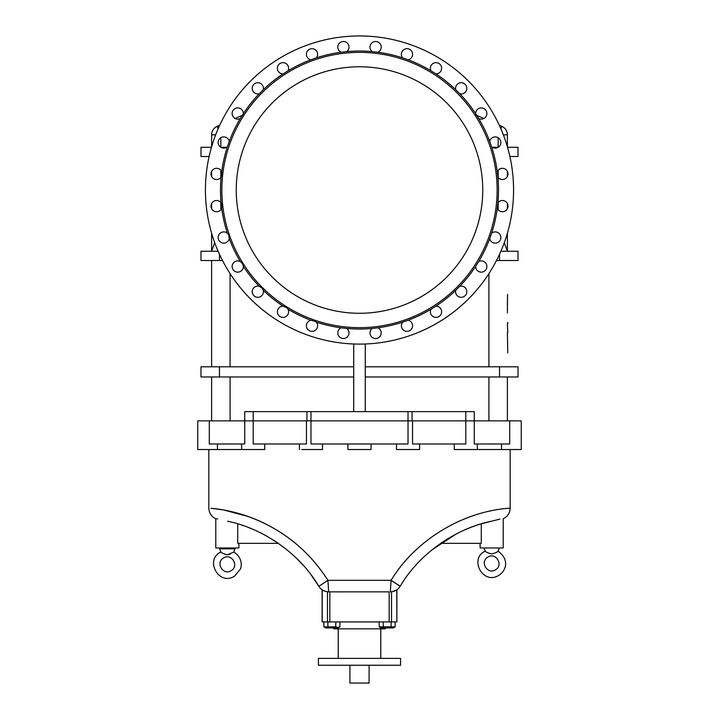 <?xml version="1.0" encoding="UTF-8"?>
<svg xmlns="http://www.w3.org/2000/svg" width="719" height="719" viewBox="0 0 719 719"><rect width="100%" height="100%" fill="white"/><g stroke="black" fill="none" stroke-linecap="round" stroke-linejoin="round"><path stroke-width="1.08" d="M507.389 305.629L507.389 301.612M507.389 299.877L507.533 301.612M507.389 312.972L507.533 294.377M507.389 309.161L507.533 310.141M243.355 266.398L242.528 263.594L240.299 261.527A5.617 5.617 0 0 0 232.39 264.835A5.617 5.617 0 0 0 236.946 272.088A5.617 5.617 0 0 0 243.355 266.398A139.01 139.01 0 0 0 259.2 286.261A5.617 5.617 0 0 0 252.225 291.24A5.617 5.617 0 0 0 258.283 297.298A5.617 5.617 0 0 0 263.262 290.323L262.246 288.256L259.2 286.261M287.995 309.224L287.007 307.858L283.124 306.168A5.617 5.617 0 0 0 277.435 312.576A5.617 5.617 0 0 0 284.688 317.133A5.617 5.617 0 0 0 287.995 309.224A139.01 139.01 0 0 0 310.887 320.252A5.617 5.617 0 0 0 306.761 327.765A5.617 5.617 0 0 0 314.85 330.596A5.617 5.617 0 0 0 316.315 322.148L315.56 321.402L310.887 320.252M346.801 328.448L341.085 327.801A5.617 5.617 0 0 0 338.739 336.043A5.617 5.617 0 0 0 347.25 337.004A5.617 5.617 0 0 0 346.801 328.448A139.01 139.01 0 0 0 372.199 328.448A5.617 5.617 0 0 0 371.705 336.959A5.617 5.617 0 0 0 380.189 336.15A5.617 5.617 0 0 0 377.915 327.801L372.199 328.448M408.113 320.252L402.685 322.148A5.617 5.617 0 0 0 403.916 330.443A5.617 5.617 0 0 0 412.014 328.268A5.617 5.617 0 0 0 408.113 320.252A139.01 139.01 0 0 0 431.005 309.224A5.617 5.617 0 0 0 433.854 316.962A5.617 5.617 0 0 0 441.349 313.52A5.617 5.617 0 0 0 435.876 306.168L431.005 309.224M459.801 286.261L455.738 290.323A5.617 5.617 0 0 0 460.034 297.199A5.617 5.617 0 0 0 466.721 292.624A5.617 5.617 0 0 0 459.801 286.261A139.01 139.01 0 0 0 475.645 266.398A5.617 5.617 0 0 0 481.146 272.142A5.617 5.617 0 0 0 486.871 266.614A5.617 5.617 0 0 0 478.701 261.527L475.645 266.398M491.625 233.208L489.729 238.636A5.617 5.617 0 0 0 496.164 243.049A5.617 5.617 0 0 0 500.792 236.767A5.617 5.617 0 0 0 491.625 233.208A139.01 139.01 0 0 0 497.278 208.438A5.617 5.617 0 0 0 504.343 211.386A5.617 5.617 0 0 0 507.785 204.547A5.617 5.617 0 0 0 497.925 202.722L497.278 208.438M497.278 171.607L497.925 177.314A5.617 5.617 0 0 0 507.488 171.562A5.617 5.617 0 0 0 497.278 171.607A139.01 139.01 0 0 0 491.625 146.838A5.617 5.617 0 0 0 499.921 139.441A5.617 5.617 0 0 0 489.729 141.409L491.625 146.838M475.645 113.647L478.701 118.518A5.617 5.617 0 0 0 486.871 113.296A5.617 5.617 0 0 0 478.324 108.722A5.617 5.617 0 0 0 475.645 113.647A139.01 139.01 0 0 0 459.801 93.785A5.617 5.617 0 0 0 466.676 87.188A5.617 5.617 0 0 0 457.733 83.907A5.617 5.617 0 0 0 455.738 89.713L459.801 93.785M431.005 70.813L435.876 73.877A5.617 5.617 0 0 0 441.232 66.202A5.617 5.617 0 0 0 432.083 64.243A5.617 5.617 0 0 0 431.005 70.813A139.01 139.01 0 0 0 408.113 59.794A5.617 5.617 0 0 0 411.798 51.391A5.617 5.617 0 0 0 402.649 50.734A5.617 5.617 0 0 0 402.685 57.897L408.113 59.794M372.199 51.597L377.915 52.244A5.617 5.617 0 0 0 379.857 43.455A5.617 5.617 0 0 0 370.878 44.084A5.617 5.617 0 0 0 372.199 51.597A139.01 139.01 0 0 0 346.801 51.597A5.617 5.617 0 0 0 346.98 42.798A5.617 5.617 0 0 0 338.37 44.632A5.617 5.617 0 0 0 341.085 52.244L346.801 51.597M306.725 52.37A5.617 5.617 0 0 0 310.887 59.794L316.315 57.897A5.617 5.617 0 0 0 314.805 49.422A5.617 5.617 0 0 0 306.725 52.37M252.243 87.646A5.617 5.617 0 0 0 259.2 93.785L263.262 89.713A5.617 5.617 0 0 0 258.858 82.82A5.617 5.617 0 0 0 252.243 87.646M227.375 146.838L229.271 141.409A5.617 5.617 0 0 0 221.758 137.284A5.617 5.617 0 0 0 218.927 145.373A5.617 5.617 0 0 0 227.375 146.838A139.01 139.01 0 0 0 221.722 171.607A5.617 5.617 0 0 0 213.48 169.253A5.617 5.617 0 0 0 212.518 177.773A5.617 5.617 0 0 0 221.075 177.314L222.09 172.74L221.722 171.607M221.722 208.438L221.928 204.331L221.075 202.722A5.617 5.617 0 0 0 212.518 202.273A5.617 5.617 0 0 0 213.48 210.784A5.617 5.617 0 0 0 221.722 208.438A139.01 139.01 0 0 0 227.375 233.208A5.617 5.617 0 0 0 218.927 234.673A5.617 5.617 0 0 0 221.758 242.761A5.617 5.617 0 0 0 229.271 238.636L228.858 235.14L227.375 233.208M232.129 113.449A5.617 5.617 0 0 0 240.299 118.518L243.355 113.647A5.617 5.617 0 0 0 237.836 107.904A5.617 5.617 0 0 0 232.129 113.449M277.534 66.948A5.617 5.617 0 0 0 283.124 73.877L287.995 70.813A5.617 5.617 0 0 0 284.94 62.993A5.617 5.617 0 0 0 277.534 66.948A5.617 5.617 0 0 0 283.124 73.877A139.01 139.01 0 0 0 263.262 89.713M291.68 309.79A137.635 137.635 0 0 0 488.704 142.587A137.635 137.635 0 0 0 270.443 85.076A137.635 137.635 0 0 0 291.68 309.79M316.315 322.148A139.01 139.01 0 0 0 341.085 327.801M377.915 327.801A139.01 139.01 0 0 0 402.685 322.148M435.876 306.168A139.01 139.01 0 0 0 455.738 290.323M478.701 261.527A139.01 139.01 0 0 0 489.729 238.636M497.925 202.722A139.01 139.01 0 0 0 497.925 177.314M489.729 141.409A139.01 139.01 0 0 0 478.701 118.518M455.738 89.713A139.01 139.01 0 0 0 435.876 73.877M405.076 49.009A5.617 5.617 0 0 0 402.685 57.897A139.01 139.01 0 0 0 377.915 52.244M341.085 52.244A139.01 139.01 0 0 0 316.315 57.897M310.887 59.794A139.01 139.01 0 0 0 287.995 70.813M253.385 84.887A5.617 5.617 0 0 0 259.2 93.785A139.01 139.01 0 0 0 243.355 113.647A5.617 5.617 0 0 0 243.355 113.512M240.299 118.518A139.01 139.01 0 0 0 229.271 141.409M221.075 177.314A139.01 139.01 0 0 0 221.075 202.722M229.271 238.636A139.01 139.01 0 0 0 240.299 261.527M263.262 290.323A139.01 139.01 0 0 0 283.124 306.168M359.5 344.095A154.073 154.073 0 0 0 513.573 190.023A154.073 154.073 0 0 0 359.5 35.95A154.073 154.073 0 0 0 205.427 190.023A154.073 154.073 0 0 0 359.5 344.095M359.5 66.768A123.255 123.255 0 0 0 236.245 190.023A123.255 123.255 0 0 0 359.5 313.277A123.255 123.255 0 0 0 482.755 190.023A123.255 123.255 0 0 0 359.5 66.768M434.689 62.805A5.617 5.617 0 0 1 441.619 68.26M235.14 118.491L243.166 114.977L235.14 118.491A5.617 5.617 0 0 1 232.956 110.582M369.09 665.246L369.09 683.05L349.91 683.05L349.91 665.246M219.708 548.84L234.96 548.84L233.774 552.048L227.33 554.798C223.681 553.846 221.533 552.929 220.895 552.048L219.708 548.84M233.774 552.048C242.141 557.081 242.069 565.907 240.317 569.178L234.511 576.198C218.531 586.362 204.448 559.301 220.895 552.048L222.036 552.812M224.157 553.998L224.679 554.232M228.534 554.682L229.397 554.448M229.46 554.43L230.062 554.205M231.159 570.652C239.562 566.114 231.437 552.677 223.51 557.998C215.107 562.546 223.232 575.982 231.159 570.652M499.534 254.265L499.534 260.503L518.022 260.503L518.022 251.255L500.882 251.255M499.534 260.503L496.505 260.503M385.384 627.921L385.384 628.846L333.616 628.846L333.616 627.921M227.572 521.23C212.438 517.752 212.438 517.752 227.572 521.23C261.725 528.079 298.987 552.39 318.859 586.336L327.918 580.323L318.859 586.336L311.3 575.164M303.373 565.476L297.028 558.825M265.931 524.079C250.67 516.467 234.691 511.461 218.01 509.052L210.856 508.27L223.384 509.915L248.028 516.467C281.92 528.807 308.55 550.098 327.918 580.323L391.082 580.323L390.345 591.836L393.688 591.36A11.558 11.558 0 0 0 400.141 586.336L391.082 580.323C415.959 539.223 463.98 511.065 510.157 508.153C464.357 510.984 415.852 539.169 391.082 580.323M216.725 518.785L217.632 518.893M499.921 519.136L491.428 521.23C457.284 528.07 420.013 552.39 400.141 586.336L400.141 586.336A11.558 11.558 0 0 1 396.879 589.805L396.879 621.917L396.771 589.886L392.349 591.674M390.345 591.836L391.46 591.782M391.361 580.494L391.945 580.853M393.877 582.057L395.612 583.154M397.607 584.457L399.099 585.464M330.848 591.872L389.177 591.854L389.177 621.917L322.121 621.917L322.121 589.805A11.558 11.558 0 0 1 318.859 586.336A11.558 11.558 0 0 0 325.312 591.36L322.319 589.94M491.14 521.293L481.424 523.809M456.484 533.84L432.173 549.72M510.157 449.528L510.157 508.153C509.942 513.051 507.632 516.584 503.219 518.741L503.219 547.968L480.112 547.968L480.112 543.348M347.942 449.528L347.942 443.983L347.942 449.528L371.058 449.528L371.058 443.983M322.525 449.528L322.525 443.983L322.525 449.528L301.621 449.528M299.419 443.983L299.419 449.528L299.419 443.983M264.754 449.528L264.754 443.983L264.754 449.528L241.647 449.528L241.647 443.983L241.647 449.528L197.743 449.528L197.743 443.983L197.743 449.528M501.538 443.983L501.538 449.528L477.353 449.528L477.353 443.983L477.353 449.528L454.246 449.528L454.246 443.983L454.246 449.528L456.448 449.528M398.677 449.528L396.475 449.528L396.475 443.983L396.475 449.528L419.581 449.528L419.581 443.983L419.581 449.528L402.254 449.528M327.388 591.764L328.655 591.836L327.478 591.773L328.655 591.836L327.918 580.323L389.743 580.323M327.478 621.917L327.478 591.773L328.655 591.836L325.312 591.36M328.601 591.827L331.89 591.881M483.68 523.153L481.29 523.845A142.641 142.641 0 0 0 478.396 524.735M476.427 525.382A142.641 142.641 0 0 0 475.574 525.679M474.396 526.083A142.641 142.641 0 0 0 467.88 528.573M466.316 529.22A142.641 142.641 0 0 0 465.499 529.57M463.243 530.568A142.641 142.641 0 0 0 455.235 534.496M451.972 536.266A142.641 142.641 0 0 0 451.146 536.734M448.737 538.154A142.641 142.641 0 0 0 445.645 540.05M442.58 542.045A142.641 142.641 0 0 0 440.666 543.348L481.29 543.348L481.29 523.845M485.837 522.578L483.986 523.072M237.71 523.845L237.71 543.348L278.334 543.348A142.641 142.641 0 0 0 273.553 540.176M267.989 536.814A142.641 142.641 0 0 0 266.704 536.086M265.248 535.287A142.641 142.641 0 0 0 264.367 534.81M262.606 533.884A142.641 142.641 0 0 0 259.757 532.446M253.852 529.723A142.641 142.641 0 0 0 253.376 529.517M251.353 528.663A142.641 142.641 0 0 0 249.044 527.737M243.561 525.724A142.641 142.641 0 0 0 241.26 524.951M230.853 521.994L231.509 522.156M499.292 547.968L498.105 551.176C497.26 552.165 495.112 553.082 491.67 553.927C488.228 553.082 486.08 552.165 485.226 551.176L484.04 547.968M495.49 569.781C503.893 565.242 495.768 551.797 487.841 557.126C479.438 561.674 487.563 575.11 495.49 569.781M391.118 621.917L391.118 626.86L379.111 626.86L380.962 627.921L393.275 627.921L395.126 626.86L391.262 626.932M396.771 621.917L389.177 621.917M327.882 621.917L327.873 626.86L335.881 626.86L337.885 627.48L339.889 626.86L338.038 627.921L325.725 627.921L323.874 626.86L327.738 626.932M335.881 621.917L335.647 626.923M338.146 627.462L337.472 627.444M339.889 626.86L339.889 621.917M325.725 627.921L323.874 626.86L323.874 621.917M379.111 621.917L379.246 626.932M383.119 621.917L383.353 626.923M393.275 627.921L395.126 626.86L395.126 621.917M306.447 420.876L306.447 443.983L253.205 443.983L253.205 420.876L310.976 420.876L310.976 443.983L408.024 443.983L408.024 420.876L310.976 420.876L310.976 411.627L306.941 411.627L306.941 420.876M521.257 420.876L521.257 443.983L521.257 420.876L474.27 420.876L474.27 411.627L474.27 420.876L465.795 420.876L465.795 443.983L412.553 443.983L412.553 420.876L408.024 420.876L408.024 411.627L310.976 411.627M501.538 449.528L521.257 449.528L521.257 443.983M353.721 411.627L353.721 343.988M219.708 125.241L217.147 126.364L219.708 125.241M218.163 128.692L217.147 126.364A9.239 9.239 0 0 0 211.611 134.83L211.611 146.829M507.524 147.269L518.022 147.269L518.022 156.517L509.888 156.517M492.227 147.269L498.231 147.269M209.112 156.517L200.978 156.517L200.978 147.269L211.476 147.269M220.769 147.269L226.773 147.269M218.118 251.255L200.978 251.255L200.978 260.503L219.466 260.503L219.466 254.265M222.495 260.503L219.466 260.503M211.611 366.798L211.611 260.503L211.611 366.798M507.389 376.972L507.389 420.876L507.389 376.972M211.611 376.972L211.611 420.876L211.611 376.972M507.767 352.867L507.389 332.448M507.767 332.448L507.389 323.568M507.767 322.346L507.767 323.568M253.205 411.627L244.73 411.627L244.73 420.876L253.205 420.876L253.205 411.627L306.941 411.627M474.27 411.627L408.024 411.627M353.721 366.798L200.978 366.798L200.978 376.972L219.466 376.972L219.466 366.798M353.721 376.972L219.466 376.972M499.534 366.798L499.534 376.972L518.022 376.972L518.022 366.798L365.279 366.798M499.534 376.972L365.279 376.972M200.978 376.972L200.978 366.798M365.279 411.627L365.279 343.988M465.795 411.627L465.795 420.876L412.553 420.876M197.743 420.876L197.743 443.983L197.743 420.876L244.73 420.876L244.73 443.983L209.292 443.983L209.292 420.876M509.708 420.876L509.708 443.983L474.27 443.983L474.27 420.876M412.059 411.627L412.059 420.876M507.389 146.829L507.389 134.83A9.239 9.239 0 0 0 501.853 126.364A9.239 9.239 0 0 1 507.389 134.83L503.345 134.83M211.611 171.365L211.611 176.479M211.611 203.558L211.611 208.681M211.611 233.217L211.611 251.255L214.693 242.645M504.307 242.645L507.389 251.255L507.389 233.217M507.389 208.681L507.389 203.558M507.389 176.479L507.389 171.365M211.611 134.83L215.655 134.83M499.292 125.241L501.853 126.364L500.837 128.692M483.86 118.491L475.834 114.977M208.843 449.528L208.843 508.153C209.058 513.051 211.368 516.584 215.781 518.741L215.781 547.968L238.888 547.968L238.888 543.348M380.773 628.846L380.773 658.397M400.582 665.246L318.418 665.246L318.418 658.397L400.582 658.397L400.582 665.246M329.823 621.917L329.823 591.854M322.229 621.917L322.229 589.886M391.522 621.917L391.522 591.773M498.15 170.25L498.15 177.593M498.15 202.443L498.15 209.795M220.85 209.795L220.85 202.443M220.85 177.593L220.85 170.25M498.15 137.733L498.15 147.269M220.85 147.269L220.85 137.733M230.089 366.798L230.089 273.642M488.911 273.642L488.911 366.798M488.911 376.972L488.911 420.876M230.089 420.876L230.089 376.972M217.462 443.983L217.462 449.528M485.226 551.176C468.788 558.429 482.862 585.491 498.842 575.317C505.394 571.272 510.445 560.299 498.105 551.176M322.121 589.805L322.121 621.917M396.879 621.917L396.879 589.805M338.227 628.846L338.227 658.397"/></g></svg>
